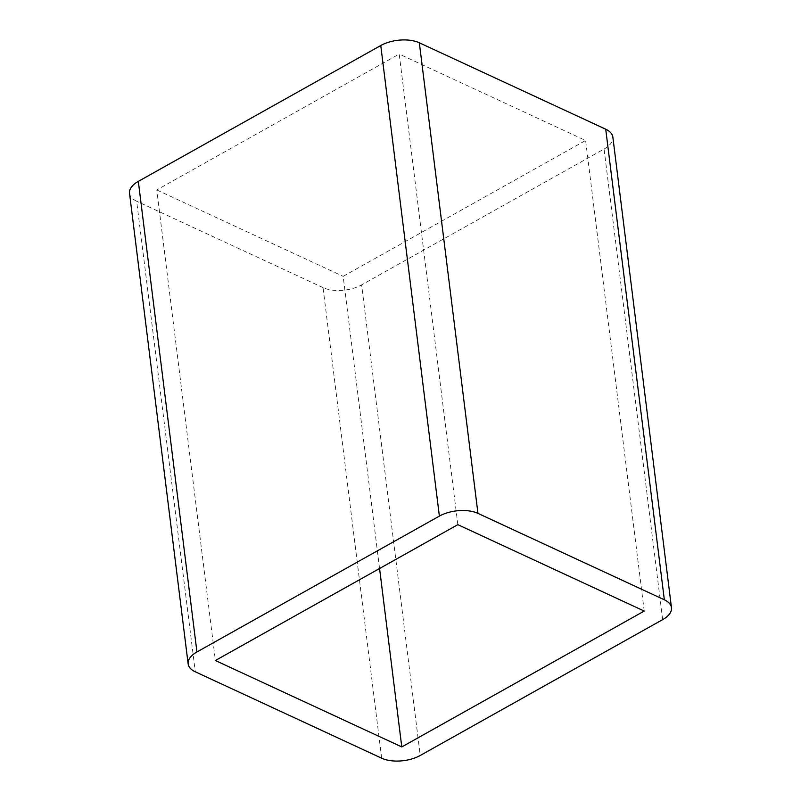 <?xml version="1.0" encoding="UTF-8"?>
<svg xmlns="http://www.w3.org/2000/svg" width="801" height="801" viewBox="0 0 801 801"><rect width="100%" height="100%" fill="white"/><g stroke="black" fill="none" stroke-linecap="round" stroke-linejoin="round"><path stroke-width="0.6" stroke-dasharray="4 3" d="M129.532 193.331A27.454 13.847 172.9 0 0 136.661 201.211L195.274 671.789M381.666 758.207L323.043 287.619A27.454 13.847 172.9 0 0 361.621 284.896L420.235 755.483M662.677 619.624L604.064 149.036L361.621 284.896M604.064 149.036A27.454 13.847 172.9 0 0 612.855 137.091M457.832 524.655L399.218 54.067L156.776 189.937L215.389 660.515M379.564 568.52L343.168 276.345L585.611 140.485L399.218 54.067M156.776 189.937L343.168 276.345M644.224 611.063L585.611 140.485M323.043 287.619L136.661 201.211"/><path stroke-width="1.2" d="M419.334 42.793A27.454 13.847 172.9 0 0 380.765 45.517L439.379 516.104A27.454 13.847 -7.1 0 1 477.957 513.381L419.334 42.793L605.726 129.211L664.339 599.789A27.454 13.847 -7.1 0 1 671.468 607.669A27.454 13.847 -7.1 0 1 662.677 619.624L420.235 755.483A27.454 13.847 -7.1 0 1 381.666 758.207L195.274 671.789A27.454 13.847 -7.1 0 1 188.145 663.909A27.454 13.847 -7.1 0 1 196.936 651.964L138.323 181.376L380.765 45.517M439.379 516.104L196.936 651.964M664.339 599.789L477.957 513.381M401.782 746.933L215.389 660.515L457.832 524.655L644.224 611.063L401.782 746.933L379.564 568.52M138.323 181.376A27.454 13.847 172.9 0 0 129.532 193.331L188.145 663.909M671.468 607.669L612.855 137.091A27.454 13.847 172.9 0 0 605.726 129.211"/></g></svg>
